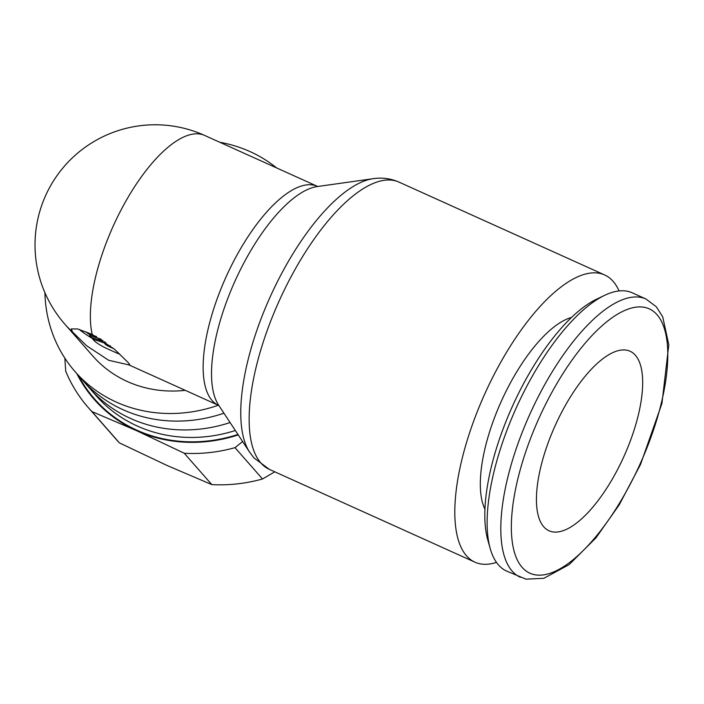 <?xml version="1.0" encoding="UTF-8"?>
<svg xmlns="http://www.w3.org/2000/svg" width="704" height="704" viewBox="0 0 704 704"><rect width="100%" height="100%" fill="white"/><g stroke="black" fill="none" stroke-linecap="round" stroke-linejoin="round"><path stroke-width="1.06" d="M619.045 290.946A157.582 60.298 114.3 0 0 604.648 274.947A157.582 60.298 114.3 0 0 496.76 369.538A157.582 60.298 114.3 0 0 474.971 562.188A157.582 60.298 114.3 0 0 496.487 562.408M92.215 334.435L114.312 349.07L128.304 362.674L130.029 365.156L108.689 360.29L86.574 345.717L72.6 332.068L71.218 328.926L77.669 328.962L92.215 334.435A120.155 45.971 114.3 0 1 122.346 207.539A120.155 45.971 114.3 0 1 204.609 135.414A120.155 120.155 0 0 0 64.838 324.157A120.155 109.375 -41.3 0 0 64.874 324.201A120.155 109.375 -41.3 0 0 72.609 332.077M645.955 298.998L632.271 292.82A152.654 58.414 114.3 0 0 604.586 295.363A152.654 58.414 114.3 0 0 527.762 384.463A152.654 58.414 114.3 0 0 490.239 548.645A152.654 58.414 114.3 0 0 506.651 571.094L525.994 579.154L543.858 578.31L569.184 564.59L595.998 537.803L619.23 504.821L640.605 464.27L661.927 403.515L668.8 344.74L662.702 316.809L656.33 306.786L645.955 298.998A152.654 58.414 114.3 0 0 541.446 390.641A152.654 58.414 114.3 0 0 512.151 571.102A152.654 58.414 114.3 0 0 520.335 577.271M604.586 295.363L596.402 299.288A145.024 55.493 114.3 0 0 523.424 383.935A145.024 55.493 114.3 0 0 487.775 539.906L490.239 548.645M484.942 509.186A110.308 42.205 -65.7 0 1 509.678 384.252A110.308 42.205 -65.7 0 1 571.481 317.478M78.346 375.364A147.18 133.971 -41.3 0 0 136.805 430.162A147.18 133.971 -41.3 0 0 237.952 434.465M44.915 292.688A143.792 130.882 -41.3 0 0 75.143 371.721A143.792 130.882 -41.3 0 0 218.284 405.249M543.752 526.803A98.49 37.682 -65.7 0 1 558.818 417.859A98.49 37.682 -65.7 0 1 630.08 351.252A98.49 37.682 -65.7 0 1 635.36 355.23A98.49 37.682 -65.7 0 1 620.294 464.174A98.49 37.682 -65.7 0 1 549.032 530.781A98.49 37.682 -65.7 0 1 543.752 526.803M92.972 338.853A34.47 5.456 28.1 0 1 79.156 329.375M119.566 353.786L119.548 353.822A3.942 0.625 28.1 0 1 119.548 353.822A3.942 0.625 28.1 0 1 117.154 353.188L107.202 348.7A11.818 1.866 28.1 0 1 94.019 340.525L92.814 339.152L104.078 342.857L105.134 344.071A3.942 0.625 -151.9 0 0 109.534 346.79L112.851 348.286A3.942 0.625 28.1 0 1 114.136 348.92M93.359 338.131L92.814 339.152M104.729 341.634L104.078 342.857M100.848 339.178L102.59 341.167L91.326 337.462L89.584 335.474L100.883 339.108M102.978 340.446L102.59 341.167M90.13 334.453L89.584 335.474M96.466 336.538L88.097 333.784L86.539 332.006M64.874 324.201L92.91 356.127A120.155 109.375 -41.3 0 0 185.266 390.342M238.242 434.905A147.726 134.473 138.7 0 1 136.541 430.646A147.726 134.473 138.7 0 1 76.842 373.657M274.798 471.821L262.522 478.984A157.582 143.44 138.7 0 1 211.781 484.59L167.156 465.52L119.434 442.904A157.582 143.44 138.7 0 1 115.896 439.032L88.387 407.704A157.582 143.44 -41.3 0 0 91.925 411.567L136.541 430.646L184.272 453.262A157.582 143.44 -41.3 0 0 235.013 447.656L242.616 441.54M64.838 358.134L65.718 371.228A157.582 143.44 -41.3 0 0 88.387 407.704M262.522 478.984L235.013 447.656M184.272 453.262L211.781 484.59M119.434 442.904L91.925 411.567M276.593 167.913A143.792 130.882 -41.3 0 0 219.833 142.287M249.568 452.091L218.618 405.134A123.376 47.203 114.3 0 1 218.495 404.95A123.376 47.203 114.3 0 1 244.376 262.02A123.376 47.203 114.3 0 1 317.073 186.578A123.376 47.203 114.3 0 1 317.293 186.551L373.085 178.693A154.361 59.066 114.3 0 0 372.812 178.737C381.823 177.32 390.544 178.446 398.974 182.098A157.582 60.298 114.3 0 0 291.086 276.69A157.582 60.298 114.3 0 0 260.85 462.968A157.582 60.298 114.3 0 0 269.298 469.339L474.971 562.188M372.812 178.737A154.361 59.066 114.3 0 0 281.855 273.126A154.361 59.066 114.3 0 0 249.48 451.942A154.361 59.066 114.3 0 0 249.63 452.17M204.609 135.414L317.39 186.331A120.155 45.971 114.3 0 0 235.136 258.456A120.155 45.971 114.3 0 0 212.071 400.497A120.155 45.971 114.3 0 0 218.522 405.354L219.05 405.671M522.122 567.354A145.024 55.493 114.3 0 0 629.191 486.156A145.024 55.493 114.3 0 0 657.017 314.714A145.024 55.493 114.3 0 0 549.956 395.912A145.024 55.493 114.3 0 0 522.122 567.354M81.682 379.166L89.241 387.842A143.827 130.926 -41.3 0 0 89.505 388.142L96.114 395.657A143.827 130.926 -41.3 0 0 137.306 426.043A143.827 130.926 -41.3 0 0 235.347 430.514M75.143 371.721L81.814 379.324A143.792 130.882 -41.3 0 0 223.934 413.195M89.505 388.142A143.827 130.926 -41.3 0 0 230.102 422.55M105.97 342.505L105.134 344.071M110.141 345.646L109.534 346.79M249.48 451.942L253.968 457.899L269.298 469.339M128.999 364.936L218.522 405.354M317.39 186.331L317.988 186.516M398.974 182.098L604.648 274.947"/></g></svg>
